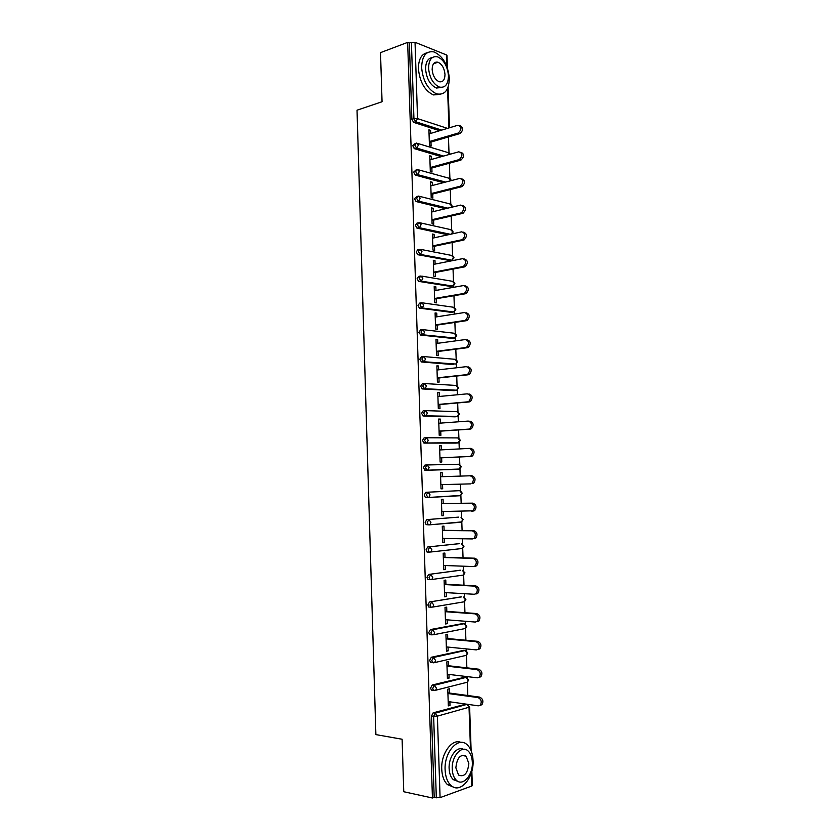 <?xml version="1.0" encoding="UTF-8"?>
<svg xmlns="http://www.w3.org/2000/svg" width="840" height="840" viewBox="0 0 840 840"><rect width="100%" height="100%" fill="white"/><g stroke="black" fill="none" stroke-linecap="round" stroke-linejoin="round"><path stroke-width="1.26" d="M467.817 695.52L467.355 682.216M467.197 677.744L467.166 676.61M466.862 667.842L466.421 655.316L465.759 655.462M466.274 650.864L466.2 648.9M465.906 640.227L465.497 628.477M465.339 624.057L465.245 621.254M464.951 612.696L464.562 601.713M464.415 597.313L464.289 593.691M463.995 585.239L463.638 575.012M463.491 570.644L463.334 566.192M463.05 557.844L462.714 548.384M462.567 544.037L462.389 538.766M462.094 530.523L461.8 521.819M461.643 517.503L461.433 511.413M461.16 503.276L460.877 495.327M460.73 491.022L460.488 484.134M460.215 476.102L459.963 468.909M459.816 464.615L459.554 456.981M459.27 448.928L459.05 442.554M458.903 438.281L458.608 429.933M458.336 421.806L458.136 416.272M457.989 411.999L457.674 402.948M457.391 394.769L457.233 390.054M424.872 383.565L455.921 385.434L457.947 387.755L456.781 390.233L458.535 387.87L457.044 385.77L456.75 376.036M456.456 367.794L456.33 363.909M424.116 356.591L455.018 359.3L457.044 361.578L455.826 364.098L457.622 361.725L456.194 359.646L455.816 349.188M455.532 340.893L455.417 337.827M455.269 333.543L454.892 322.413M454.598 314.055L454.524 311.808M454.367 307.514L453.957 295.712M453.673 287.291L453.621 285.863M453.474 281.547L453.044 269.084M452.75 260.6L452.729 259.98M452.571 255.644L452.12 242.508M451.679 229.814L451.195 216.017M450.786 204.036L450.282 189.588M449.894 178.332L449.369 163.222M449.001 152.691L448.455 136.93M471.839 771.12L472.343 785.568L471.765 786.051L440.087 797.633L434.185 797.37L432.443 798L403.757 791.731L402.108 739.242L375.879 734.611L357.021 110.198L382.053 101.745L380.51 52.637L407.652 42.378L409.374 43.071L411.884 119.301L413.931 118.661L411.411 42.305L409.374 43.071M422.741 307.503L422.762 308.028M411.411 42.305L415.034 42.284L446.407 54.904L446.995 55.493L447.426 68.04M416.567 121.223L416.598 122.031M432.443 798L407.652 42.378M430.973 142.065L431.109 146.139L429.45 145.625L428.915 129.833L430.584 130.358L428.946 130.851M430.679 133.413L430.584 130.358M434.185 797.37L431.508 715.985L433.156 712.824L465.654 704.183M439.625 130.725L413.647 122.377L411.884 119.301M432.716 690.27L431.382 690.091L430.594 688.107L432.243 684.999L464.646 677.25M431.928 662.487L430.5 662.329L429.681 660.303L431.33 657.248L463.628 650.38M431.172 634.778L429.618 634.641L428.768 632.573L430.416 629.57L462.609 623.595M430.469 607.142L428.747 607.026L427.854 604.905L429.503 601.976L461.601 596.873M429.86 579.579L427.875 579.485L426.951 577.322L428.6 574.445L460.582 570.224M429.66 552.311L427.004 552.017L426.048 549.812L427.697 546.987L459.564 543.648M428.862 524.874L426.143 524.622L425.145 522.375L426.794 519.603L458.556 517.135M458.252 495.569L457.653 495.779M428.064 497.501L425.281 497.312L424.242 495.002L425.891 492.293L459.564 490.665L425.891 492.293M459.543 469.035L425.166 470.284L423.339 467.712L424.988 465.056L427.088 464.961L458.651 464.257L460.688 466.715L458.829 469.329L425.166 470.284M455.963 443.09L424.263 443.1L422.447 440.486L424.095 437.882L426.027 437.756M455.154 416.829L423.37 415.989L421.554 413.332L423.203 410.781L425.019 410.634M454.346 390.642L422.478 388.952L420.661 386.253L422.31 383.754L424.022 383.576M453.537 364.507L421.596 361.977L419.78 359.247L421.418 356.8L423.024 356.601M452.729 338.447L420.704 335.076L418.887 332.304L420.536 329.921L422.026 329.69M451.92 312.438L419.381 308.112L418.005 305.435L419.654 303.104L421.04 302.862M451.112 286.503L418.562 281.369L417.123 278.639L418.772 276.35L420.063 276.108M450.303 260.62L417.732 254.698L416.241 251.906L417.89 249.679L419.087 249.428M447.919 234.822L416.913 228.091L415.37 225.246L417.007 223.072L418.12 222.81M445.494 208.709L416.094 201.558L414.498 198.66L417.165 196.277M443.342 182.658L415.275 175.098L413.627 172.137L416.209 169.806M441.399 156.66L414.467 148.701L412.755 145.688L415.275 143.399M431.56 159.411L431.456 156.272L429.786 155.788L430.322 171.623L431.991 172.084L431.855 168.011M432.443 185.483L432.338 182.259L430.668 181.808L431.204 197.694L432.873 198.114L432.726 194.019M433.325 211.617L433.209 208.299L431.55 207.9L432.086 223.828L433.745 224.196L433.608 220.091M434.207 237.815L434.091 234.413L432.421 234.055L432.968 250.026L434.637 250.352L434.49 246.236M435.099 264.086L434.983 260.6L433.314 260.284L433.85 276.286L435.519 276.57L435.382 272.454M435.992 290.419L435.866 286.839L434.196 286.577L434.742 302.62L436.411 302.862L436.265 298.725M436.884 316.827L436.758 313.163L435.089 312.931L435.624 329.018L437.294 329.217L437.157 325.07M437.776 343.298L437.651 339.538L435.981 339.36L436.517 355.488L438.186 355.635L438.05 351.488M438.669 369.831L438.543 365.988L436.874 365.862L437.409 382.022L439.089 382.127L438.942 377.969M439.572 396.438L439.435 392.511L437.766 392.417L438.312 408.629L439.981 408.692L439.845 404.513M440.475 423.119L440.339 419.097L438.659 419.055L439.215 435.309L440.885 435.32L440.738 431.13M441.378 449.862L441.231 445.746L439.562 445.757L440.108 462.053L441.788 462.011L441.641 457.821M442.281 476.679L442.134 472.469L440.465 472.521L441.011 488.859L442.691 488.775L442.544 484.596M443.184 503.475L443.048 499.265L441.368 499.359L441.924 515.739L443.594 515.613L443.457 511.507M444.098 530.355L443.951 526.124L442.281 526.27L442.827 542.692L444.507 542.525L444.37 538.482M445.001 557.298L444.864 553.056L443.184 553.245L443.741 569.709L445.421 569.499L445.284 565.53M445.914 584.304L445.778 580.062L444.098 580.303L444.654 596.809L446.334 596.537L446.197 592.641M446.828 611.394L446.691 607.131L445.011 607.415L445.568 623.973L447.248 623.658L447.122 619.825M447.752 638.547L447.605 634.274L445.925 634.61L446.492 651.2L448.161 650.843L448.035 647.083M448.665 665.774L448.529 661.49L446.849 661.868L447.405 678.51L449.085 678.09L448.959 674.415M449.589 693.063L449.442 688.769L447.772 689.199L448.329 705.884L450.009 705.422L449.883 701.82M431.456 156.272L429.818 156.734M432.338 182.259L430.7 182.679M433.209 208.299L431.571 208.698M434.091 234.413L432.453 234.78M434.983 260.6L433.335 260.925M435.866 286.839L434.217 287.144M436.758 313.163L435.099 313.425M437.651 339.538L435.992 339.769M438.543 365.988L436.884 366.188M439.435 392.511L437.776 392.669M440.339 419.097L438.669 419.223M441.231 445.746L439.562 445.841M442.134 472.469L440.465 472.531M442.691 488.775L441.011 488.817M443.594 515.613L441.913 515.613M444.507 542.525L442.827 542.482M445.421 569.499L443.73 569.425M446.334 596.537L444.644 596.432M447.248 623.658L445.557 623.511M448.161 650.843L446.471 650.664M449.085 678.09L447.384 677.891M450.009 705.422L448.308 705.18M460.026 125.706C463.533 127.544 463.502 130.168 459.942 133.56L458.283 133.024C461.979 129.171 461.843 126.588 457.863 125.255L429.051 133.906M415.601 148.428L413.417 147.787M458.147 133.077L429.314 141.55M459.795 133.613L429.345 142.537M460.877 152.219C464.436 153.972 464.468 156.587 460.992 160.041L459.333 159.547C462.924 155.715 462.745 153.132 458.798 151.798L429.923 159.873M417.648 174.541L416.997 174.363M459.07 159.632L430.185 167.538M460.73 160.125L430.217 168.452M461.727 178.804C465.339 180.474 465.444 183.067 462.042 186.596L460.383 186.144C463.869 182.322 463.649 179.75 459.732 178.406L430.805 185.903M460.016 186.27L431.067 193.599M461.664 186.711L431.088 194.428M462.578 205.453C466.242 207.039 466.41 209.622 463.092 213.213L461.433 212.803C464.814 209.003 464.552 206.43 460.677 205.086L431.687 212.006M460.95 212.972L431.939 219.713M462.609 213.371L431.97 220.479M463.418 232.176C467.135 233.678 467.376 236.25 464.142 239.894L462.483 239.537C465.759 235.757 465.465 233.184 461.612 231.84L432.569 238.172M461.895 239.747L432.831 245.9M463.544 240.093L432.852 246.582M464.268 258.972C468.038 260.379 468.342 262.941 465.192 266.647L463.533 266.343C466.704 262.574 466.368 260.012 462.556 258.668L433.451 264.411M462.83 266.584L433.713 272.16M464.489 266.889L433.734 272.769M421.628 67.683C422.993 80.976 427.991 89.712 436.601 93.88C444.759 95.392 449.001 90.164 449.316 78.194C447.951 64.796 442.858 56.038 434.018 51.933C426.122 50.61 421.985 55.86 421.628 67.683M427.214 52.752C421.407 54.023 418.478 59.377 418.425 68.817C419.79 82.079 424.788 90.783 433.409 94.93L440.318 94.343M441.672 87.423L436.411 88.053C430.185 85.061 426.584 78.771 425.596 69.195C425.649 62.129 427.886 58.254 432.296 57.572M428.547 68.156C429.544 77.763 433.146 84.063 439.362 87.066C445.211 88.148 448.245 84.378 448.476 75.758C447.489 66.098 443.835 59.777 437.493 56.805C431.792 55.829 428.81 59.609 428.547 68.156M444.99 74.424C444.36 68.208 442.008 64.134 437.934 62.213C434.238 61.572 432.317 64.008 432.149 69.531C432.789 75.726 435.12 79.79 439.142 81.722C442.89 82.404 444.843 79.979 444.99 74.424M445.106 769.828C445.442 776.779 447.363 781.946 450.849 785.327C459.911 794.462 474.201 777.872 473.056 760.357C472.7 753.291 470.726 748.083 467.103 744.712C458.399 736.082 444.066 751.926 445.106 769.828M460.95 742.413C452.109 738.266 440.874 753.512 441.735 769.167C442.071 776.097 443.982 781.252 447.479 784.634L453.579 787.133M458.031 781.41L453.274 779.635C450.744 777.21 449.369 773.482 449.117 768.464C448.476 756.945 456.887 745.794 463.292 749.291M452.235 769.062C452.477 774.091 453.863 777.829 456.382 780.266C462.872 786.807 473.151 774.9 472.332 762.226C472.08 757.134 470.663 753.375 468.069 750.95C461.78 744.671 451.469 756.189 452.235 769.062M468.825 763.424L466.084 756.168C460.394 753.879 456.992 757.764 455.868 767.833L458.556 775.058C464.32 777.368 467.744 773.482 468.825 763.424M465.161 285.831C468.941 287.185 469.298 289.737 466.242 293.475L464.594 293.223C467.649 289.475 467.281 286.913 463.502 285.558L434.332 290.714M463.774 293.496L434.595 298.483M465.433 293.758L434.616 299.008M466.106 312.743C469.854 314.118 470.243 316.659 467.292 320.376L465.644 320.166C468.594 316.439 468.195 313.887 464.447 312.522L435.225 317.079M464.73 320.481L435.488 324.87M466.389 320.691L435.498 325.322M467.05 339.728C470.768 341.114 471.198 343.655 468.353 347.351L466.694 347.183C469.539 343.476 469.108 340.935 465.402 339.549L436.118 343.518M465.675 347.54L436.38 351.33M467.334 347.707L436.391 351.697M468.006 366.786C471.681 368.183 472.143 370.713 469.403 374.388L467.744 374.272C470.495 370.587 470.032 368.056 466.347 366.66L437.01 370.02M466.631 374.661L437.272 377.853M468.29 374.776L437.283 378.147M468.962 393.918C472.605 395.325 473.099 397.856 470.453 401.51L468.794 401.436C471.44 397.772 470.946 395.241 467.303 393.834L437.903 396.596M467.586 401.856L438.165 404.45M469.245 401.93L438.175 404.659M469.917 421.113C473.529 422.541 474.054 425.072 471.503 428.694L469.844 428.673C472.395 425.04 471.87 422.51 468.258 421.082L438.806 423.245M468.542 429.125L439.068 431.109M470.201 429.156L439.068 431.245M469.445 448.403L470.883 448.392C474.453 449.831 475.01 452.351 472.553 455.952L470.894 455.983C473.351 452.372 472.794 449.841 469.224 448.403L439.709 449.957M469.507 456.467L439.971 457.842M471.167 456.445L439.971 457.894M470.18 475.786L471.849 475.734C475.388 477.194 475.965 479.714 473.592 483.294L471.933 483.368C474.306 479.777 473.729 477.257 470.18 475.786L440.612 476.731M470.474 483.882L440.874 484.649M471.849 475.734L440.601 476.731M441.777 511.518L472.983 510.825C475.272 507.266 474.653 504.745 471.146 503.255L441.515 503.58M471.146 503.255L472.805 503.15C476.312 504.63 476.931 507.15 474.642 510.699L471.765 511.35M472.805 503.15L441.504 503.496M442.691 538.45L472.406 538.923L474.023 538.356C476.228 534.817 475.598 532.298 472.112 530.796L442.418 530.502M472.112 530.796L473.781 530.639C477.257 532.14 477.887 534.66 475.692 538.188L474.065 538.755M473.781 530.639L442.418 530.334M443.594 565.467L473.372 566.559L475.072 565.961C477.194 562.453 476.532 559.933 473.088 558.4L443.331 557.498M473.088 558.4L474.747 558.201C478.191 559.724 478.853 562.244 476.731 565.75L475.031 566.339M474.747 558.201L443.32 557.246M444.507 592.547L474.348 594.269L476.112 593.649C478.159 590.163 477.477 587.643 474.065 586.089L444.245 584.556M474.065 586.089L475.724 585.837C479.136 587.391 479.819 589.9 477.771 593.387L476.007 593.996M475.724 585.837L444.234 584.22M445.421 619.7L475.325 622.051L477.162 621.411C479.126 617.946 478.422 615.426 475.031 613.851L445.158 611.688M475.031 613.851L476.7 613.547C480.081 615.122 480.784 617.642 478.821 621.096L476.983 621.726M476.7 613.547L445.137 611.268M446.344 646.916L476.301 649.898L478.202 649.247C480.102 645.813 479.367 643.293 476.018 641.676L446.072 638.883M476.018 641.676L477.677 641.329C481.026 642.936 481.761 645.446 479.861 648.879L477.96 649.53M477.677 641.329L446.05 638.389M447.258 674.216L477.278 677.827L479.241 677.166C481.068 673.754 480.322 671.223 476.994 669.585L446.995 666.162M476.994 669.585L478.653 669.186C481.981 670.813 482.727 673.333 480.9 676.746L478.947 677.408M478.653 669.186L446.975 665.574M448.182 701.578L478.265 705.831L480.281 705.159C482.044 701.768 481.278 699.237 477.981 697.568L447.909 693.504M477.981 697.568L479.64 697.116C482.937 698.775 483.704 701.306 481.95 704.687L480.029 705.38M479.64 697.116L447.888 692.832M415.034 42.284L417.564 118.608L447.468 128.373M448.938 127.932L447.562 88.463M446.796 66.308L446.407 54.904M413.647 122.377L415.695 121.737L413.931 118.661L417.564 118.608L415.779 121.737L413.69 122.388M471.765 786.051L471.314 772.937M470.495 749.259L469.035 707.249L437.388 716.142L440.087 797.633M436.328 797.832L433.64 716.31L431.508 715.985M433.156 712.824L435.288 713.15L437.388 716.142L433.64 716.31L435.288 713.15L466.956 704.372L464.846 704.067M469.613 706.881L469.035 707.249L466.956 704.372L469.613 706.881M441.661 130.116L415.695 121.737L441.704 130.106M417.921 143.504L447.867 152.534L449.852 154.297M414.467 148.701L416.724 148.103L418.446 145.036L416.441 143.062L414.803 145.078L416.608 148.134L414.561 148.733M443.436 156.093L416.724 148.103L443.562 156.061M418.709 169.89L448.749 178.154L450.713 180.747M445.379 182.133L417.48 174.594L415.433 175.151M419.496 196.34L449.642 203.837L451.637 205.853L451.364 207.312M447.531 208.226L418.362 201.117L416.304 201.632M420.284 222.863L450.534 229.583L452.54 231.641L451.626 234.014M449.967 234.381L419.233 227.714L417.175 228.186M421.05 249.459L451.427 255.392L453.432 257.491L451.983 260.243L420.116 254.373L418.058 254.803M449.547 260.767L452.519 260.085M421.827 276.129L452.319 281.274L454.335 283.416L452.939 286.104L420.998 281.106L418.94 281.494M450.44 286.619L453.831 285.274M422.594 302.873L453.212 307.209L455.228 309.404L453.894 312.039L421.89 307.913L419.822 308.248M451.332 312.532L454.661 311.367M423.36 329.7L454.115 333.218L456.141 335.454L454.293 338.226L420.704 335.076M452.235 338.51L455.459 337.533M453.128 364.56L421.596 361.977M454.031 390.673L422.478 388.952M425.628 410.624L456.834 411.642L458.861 414.015L457.002 416.693L423.37 415.989M454.933 416.85L457.643 416.493M426.384 437.756L457.737 437.913L459.774 440.328L457.916 442.974L424.263 443.1M455.837 443.09L458.283 442.911M459.753 490.675L461.612 493.164L460.645 495.443L459.743 495.747L428.274 497.501M426.794 519.603L458.399 517.135M460.971 517.22L462.525 519.687L461.601 521.913L460.656 522.239L429.324 524.853M427.697 546.987L459.312 543.638M428.6 574.445L460.226 570.202M429.503 601.976L461.139 596.841M430.416 629.57L432.537 629.759L464.163 623.711L462.063 623.543M431.33 657.248L433.451 657.478L465.098 650.528L462.987 650.317M432.243 684.999L434.375 685.272L466.022 677.418L463.911 677.155M415.275 175.098L417.669 174.531L419.318 171.518L417.312 169.502L415.674 171.581L417.322 174.541L445.578 182.081M416.094 201.558L418.614 201.033L420.2 198.083L418.183 196.014L416.546 198.135L418.142 201.043L447.825 208.152M416.913 228.091L419.559 227.598L421.082 224.71L419.066 222.59L417.428 224.774L418.971 227.619L450.366 234.297M417.732 254.698L420.504 254.247L421.974 251.402L419.947 249.239L418.31 251.475L420.116 254.373L451.983 260.243L454.02 257.796L452.76 255.801M418.562 281.369L421.449 280.949L422.856 278.166L420.83 275.961L419.192 278.25L420.998 281.106L452.939 286.104L454.913 283.679L453.621 281.663M419.381 308.112L422.405 307.734L423.749 305.004L421.722 302.746L420.074 305.088L421.89 307.913L453.894 312.039L455.816 309.624M420.221 334.919L423.35 334.582L424.641 331.916L422.604 329.606L420.966 332L422.782 334.782L454.86 338.037L456.719 335.643L455.332 333.596M421.05 361.809L424.305 361.505L425.534 358.89L423.497 356.538L421.858 358.985L423.665 361.725L455.983 364.056M421.89 388.762L425.261 388.5L426.437 385.938L424.389 383.534L422.751 386.043L424.557 388.742L456.844 390.212M422.73 415.79L426.206 415.558L427.329 413.06L425.281 410.613L423.644 413.165L425.46 415.821L457.748 416.43L459.449 414.078L457.905 411.957M423.581 442.89L427.161 442.691L428.232 440.244L426.185 437.756L424.536 440.36L426.353 442.974L458.714 442.701L460.352 440.36L458.756 438.218M424.431 470.064L428.117 469.906L429.135 467.502L427.088 464.961L425.439 467.628L427.256 470.201L459.68 469.035L461.276 466.704L459.606 464.531M425.281 497.312L429.072 497.185L430.048 494.844L427.991 492.251L426.342 494.97L428.159 497.501L460.645 495.443L462.189 493.122L460.457 490.917M460.446 495.453L459.743 495.747M426.143 524.622L430.017 524.538L430.952 522.249L428.894 519.603L427.245 522.385L428.243 524.643L429.062 524.874L461.601 521.913L463.103 519.603L461.307 517.367M461.339 521.934L460.656 522.239M427.004 552.017L429.114 552.079L428.148 549.864L429.796 547.04L431.865 549.727L430.973 551.975L462.567 548.457L464.026 546.158L461.401 543.679L463.449 546.273L462.231 548.489M429.114 552.079L430.973 551.975L429.114 552.079M427.875 579.485L429.986 579.59L429.062 577.426L430.71 574.539L432.779 577.279L431.928 579.474L463.533 575.064L464.951 572.786L462.315 570.287L464.373 572.933L463.124 575.117M429.986 579.59L431.928 579.474L429.986 579.59M428.747 607.026L430.857 607.173L429.975 605.052L431.624 602.112L433.692 604.905L432.884 607.047L464.499 601.745L465.885 599.466L463.239 596.967L465.297 599.655L464.016 601.828M430.857 607.173L432.884 607.047L430.857 607.173M429.618 634.641L431.739 634.83L430.889 632.762L432.537 629.759L434.616 632.604L433.839 634.704L465.465 628.488L466.809 626.231L464.163 623.711L466.231 626.451L464.888 628.603M431.739 634.83L433.839 634.704L431.739 634.83M465.99 650.748L465.098 650.528L467.166 653.321L466.431 655.305L467.744 653.048L465.99 650.748M430.5 662.329L434.794 662.424L435.54 660.376L433.451 657.478L431.802 660.534L432.621 662.561L433.629 662.823L466.431 655.305M431.382 690.091L433.503 690.375L432.716 688.391L434.375 685.272L436.464 688.212L435.761 690.228L467.397 682.196L468.678 679.949L466.022 677.418L468.101 680.253L467.397 682.196L466.62 682.395M433.503 690.375L435.761 690.228L433.503 690.375M448.098 87.171L449.505 127.764M469.613 706.913L471.135 750.677M450.303 154.172L449.316 152.964M451.332 180.495L450.177 178.573M452.225 206.189L451.038 204.257M452.078 207.144L452.225 206.231M453.117 231.945L451.899 229.992M452.267 233.877L453.117 231.977M455.816 309.603L454.471 307.598M459.942 133.56L458.283 133.024M460.992 160.041L459.333 159.547M462.042 186.596L460.383 186.144M463.092 213.213L461.433 212.803M464.142 239.894L462.483 239.537M465.192 266.647L463.533 266.343M436.601 93.88L433.409 94.93M436.411 88.053L439.362 87.066M433.524 63.777L437.934 62.213M450.849 785.327L447.479 784.634M453.274 779.635L456.382 780.266M461.78 755.38L466.084 756.168M466.242 293.475L464.594 293.223M467.292 320.376L465.644 320.166M468.353 347.351L466.694 347.183M469.403 374.388L467.744 374.272M470.453 401.51L468.794 401.436M471.503 428.694L469.844 428.673M472.553 455.952L470.894 455.983M473.592 483.294L471.933 483.368M474.642 510.699L472.983 510.825M475.692 538.188L474.023 538.356M476.731 565.75L475.072 565.961M477.771 593.387L476.112 593.649M478.821 621.096L477.162 621.411M479.861 648.879L478.202 649.247M480.9 676.746L479.241 677.166M481.95 704.687L480.281 705.159"/></g></svg>
